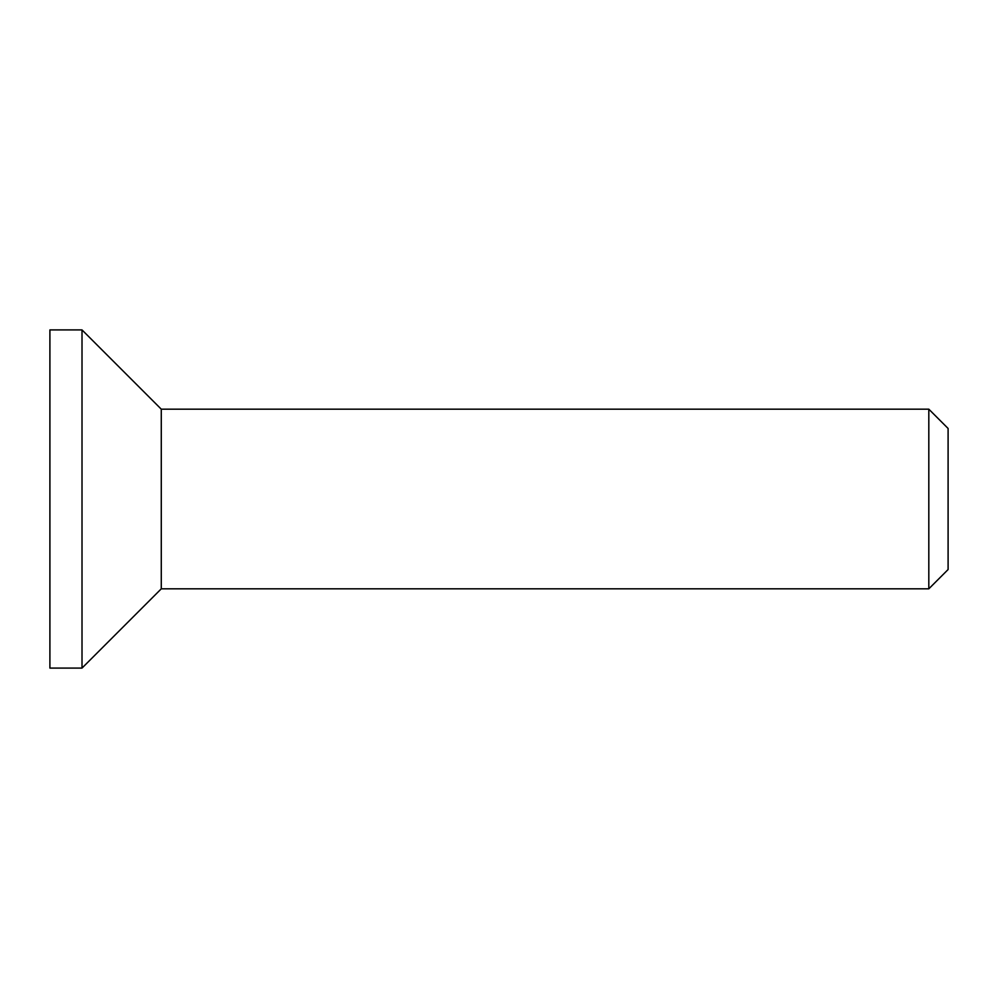 <?xml version="1.0" encoding="UTF-8"?>
<svg xmlns="http://www.w3.org/2000/svg" width="998" height="998" viewBox="0 0 998 998"><rect width="100%" height="100%" fill="white"/><g stroke="black" fill="none" stroke-linecap="round" stroke-linejoin="round"><path stroke-width="1.5" d="M948.1 499L948.1 428.466L928.814 409.18L928.814 588.82L948.1 569.534L948.1 499M928.814 409.18L161.277 409.18L161.277 588.82L928.814 588.82M49.9 329.914L49.9 668.086L82.011 668.086L82.011 329.914L49.9 329.914M161.277 409.18L82.011 329.914M161.277 588.82L82.011 668.086"/></g></svg>
